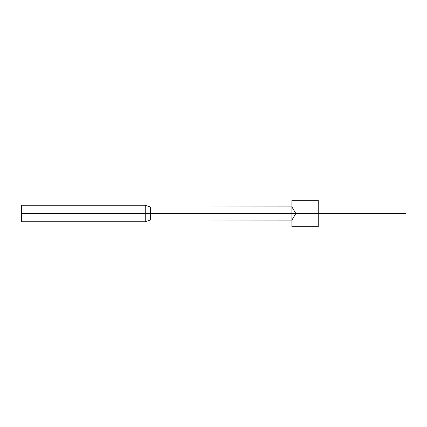<?xml version="1.0" encoding="UTF-8"?>
<svg xmlns="http://www.w3.org/2000/svg" width="427" height="427" viewBox="0 0 427 427"><rect width="100%" height="100%" fill="white"/><g stroke="black" fill="none" stroke-linecap="round" stroke-linejoin="round"><path stroke-width="0.64" d="M306.832 213.5L150.485 213.5L150.485 219.964L291.892 220.086L291.892 206.914L295.852 213.5L291.892 220.086L291.892 226.678L318.243 226.678L318.243 213.5L295.852 213.5L291.892 206.914L291.892 200.322L318.243 200.322L318.243 213.5M144.993 213.5L405.65 213.5L150.485 213.5L150.485 207.036L291.892 206.914M150.485 207.036L145.26 205.264L145.26 221.736L150.485 219.964M21.35 213.5L21.825 213.5L21.825 205.264L21.35 206.086L21.35 220.914L21.825 221.736L145.26 221.736M150.485 213.5L21.825 213.5L21.825 221.736M21.825 205.264L145.26 205.264M295.852 213.5L291.892 220.086"/></g></svg>
